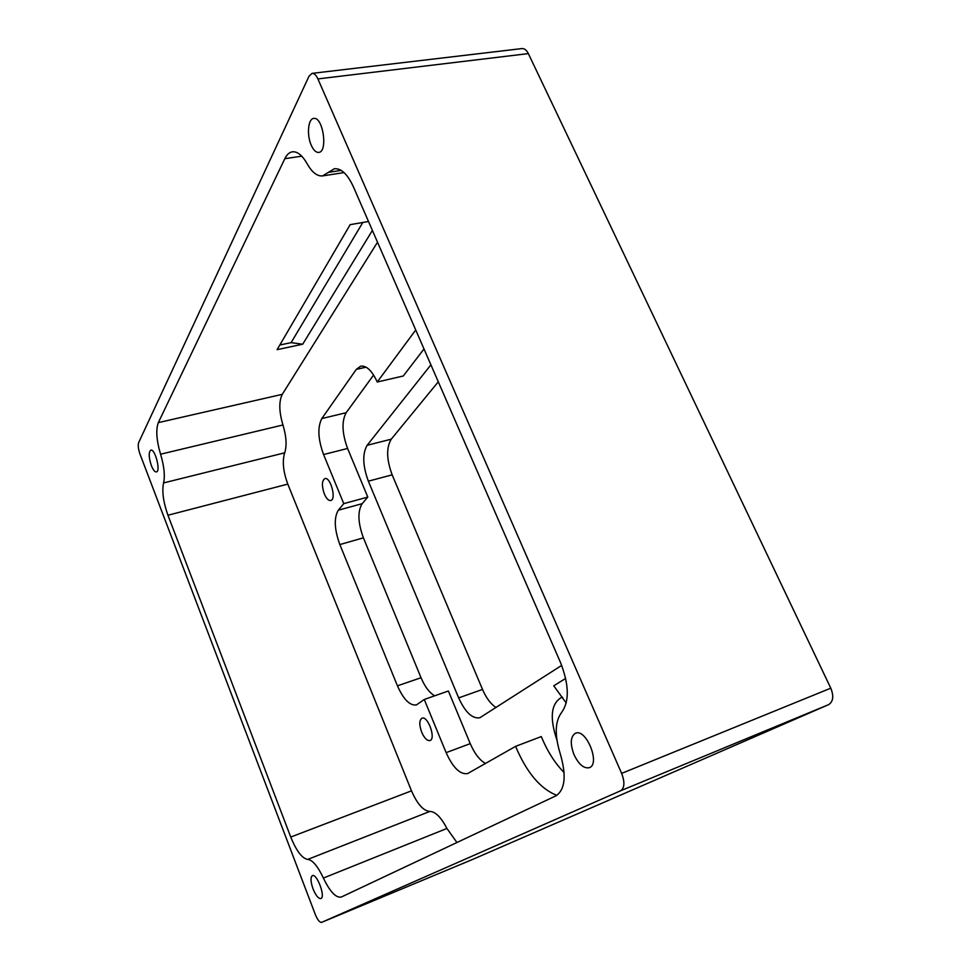 <?xml version="1.0" encoding="UTF-8"?>
<svg xmlns="http://www.w3.org/2000/svg" width="971" height="971" viewBox="0 0 971 971"><rect width="100%" height="100%" fill="white"/><g stroke="black" fill="none" stroke-linecap="round" stroke-linejoin="round"><path stroke-width="1.46" d="M321.619 922.365L321.595 922.377C319.665 922.547 317.578 919.95 315.344 914.585L139.945 453.967C138.246 449.039 137.833 445.24 138.671 442.57L309.033 76.187L312.104 73.359L521.985 48.574C524.449 48.416 526.573 50.091 528.345 53.599L830.788 688.172C833.98 696.195 833.239 701.693 828.554 704.667L472.683 859.408L321.619 922.365L620.603 790.782L828.554 704.667M368.507 221.485L350.155 224.665L277.111 349.657L302.697 344.22L372.391 230.418M344.037 172.583L322.615 175.897C317.189 176.431 312.019 172.365 307.103 163.698C302.284 155.275 297.381 151.318 292.38 151.816C289.322 152.313 286.809 154.607 284.831 158.674L158.322 422.616C155.724 429.801 156.477 440.336 160.567 454.21L282.949 424.982C279.017 411.668 278.786 401.46 282.282 394.335L377.525 242.204M362.814 222.468L291.106 342.642L302.697 344.22M291.106 342.642L279.818 345.021M636.527 788.161L612.337 798.672M312.104 73.359C314.216 73.25 316.145 75.095 317.905 78.918L528.345 53.599M317.905 78.918L621.634 773.389C624.948 782.201 624.596 788.003 620.603 790.782M311.254 145.237C306.63 135.139 308.038 118.729 313.694 118.438C323.015 116.338 328.21 151.998 318.719 152.411C315.988 152.593 313.499 150.202 311.254 145.237M160.567 454.21C164.16 466.189 165.155 475.754 163.565 482.927C161.854 491.399 163.322 502.165 167.947 515.237L290.742 837.051C296.422 850.972 302.078 858.425 307.71 859.42C312.516 859.942 317.748 866.156 323.392 878.051C329.909 891.633 335.845 897.981 341.197 897.083L555.958 795.819C565.158 789.629 566.591 775.586 560.231 753.69C554.477 735.023 554.963 721.222 561.711 712.301C569.492 701.317 569.115 684.773 560.57 662.671L353.42 186.845C347.594 174.222 341.234 168.189 334.352 168.736L328.404 172.353L341.173 170.386M322.615 175.897L328.404 172.353M574.031 754.698C569.965 743.713 570.438 736.564 575.451 733.239C586.144 728.019 600.758 764.128 589.324 767.685C583.838 768.753 578.74 764.42 574.031 754.698M313.05 888.914C310.574 881.741 310.356 877.323 312.371 875.648C316.886 873.147 325.831 897.192 320.879 898.551C318.439 898.782 315.818 895.578 313.05 888.914M151.342 465.546C148.697 457.305 148.514 452.17 150.821 450.131C155.081 448.541 160.943 471.433 156.416 471.93C154.79 472.052 153.102 469.915 151.342 465.546M438.285 381.797L391.252 439.183C386.191 447.607 386.494 459.489 392.163 474.843L482.514 689.434C486.24 698.028 490.756 704.06 496.035 707.531M430.906 364.829L367.147 445.288C362.28 453.724 362.681 465.679 368.361 481.179L392.163 474.843M321.814 418.562L346.149 412.724C341.549 421.341 342.035 433.248 347.594 448.468L367.803 497.091L343.758 503.633L323.574 454.537C317.99 439.183 317.408 427.191 321.814 418.562L356.296 369.381L366.079 367.172M346.149 412.724L373.604 375.037M415.734 329.982L377.234 382.016C372.075 370.752 366.565 365.46 360.69 366.152L356.296 369.381M377.234 382.016L403.256 375.995L423.999 348.977M565.68 678.401L553.749 685.805L566.227 703.028M343.758 503.633L338.321 510.2C333.818 517.846 334.327 529.304 339.85 544.573L397.442 685.829C403.535 699.496 409.871 705.856 416.45 704.91L424.266 699.472L446.126 752.646C452.996 767.782 460.157 774.749 467.621 773.571L515.589 746.359L541.308 736.564C547.256 751.105 554.854 763.097 564.102 772.54M515.589 746.359C526.67 772.576 540.422 788.901 556.832 795.346M446.126 752.646L470.243 743.64C474.528 753.557 479.625 760.172 485.512 763.473M324.326 493.923C326.377 498.584 328.501 500.781 330.735 500.514C336.67 499.531 330.504 476.518 324.86 478.594C321.802 480.754 321.632 485.864 324.326 493.923M290.742 837.051L411.498 790.843L287.804 484.104C283.192 471.603 282.148 461.176 284.673 452.826C286.979 445.75 286.409 436.465 282.949 424.982M411.498 790.843C417.263 804.049 423.38 810.919 429.85 811.44C435.384 811.586 441.077 817.254 446.915 828.457L456.94 842.512M367.803 497.091L362.171 503.682C357.486 511.316 357.886 522.701 363.397 537.837L421.038 677.734C424.934 686.849 429.485 692.869 434.692 695.806M561.699 665.39L479.82 717.763C472.355 718.965 465.303 712.35 458.664 697.894L368.361 481.179M562.622 697.251L561.08 697.676C550.958 704.011 549.562 718.115 556.905 740.011M421.705 732.255C424.388 738.215 427.143 740.982 429.983 740.545C436.234 738.895 427.835 715.433 421.997 718.188C419.193 720.179 419.096 724.864 421.705 732.255M470.243 743.64L448.371 691L424.266 699.472M158.322 422.616L282.282 394.335M284.831 158.674L301.763 156.197M367.147 445.288L391.252 439.183M323.574 454.537L347.594 448.468M621.634 773.389L830.788 688.172M167.947 515.237L287.804 484.104M307.71 859.42L429.85 811.44M163.565 482.927L284.673 452.826M338.321 510.2L362.171 503.682M339.85 544.573L363.397 537.837M323.392 878.051L446.915 828.457M397.442 685.829L421.038 677.734M458.664 697.894L482.514 689.434M321.595 922.377L472.695 859.396"/></g></svg>

